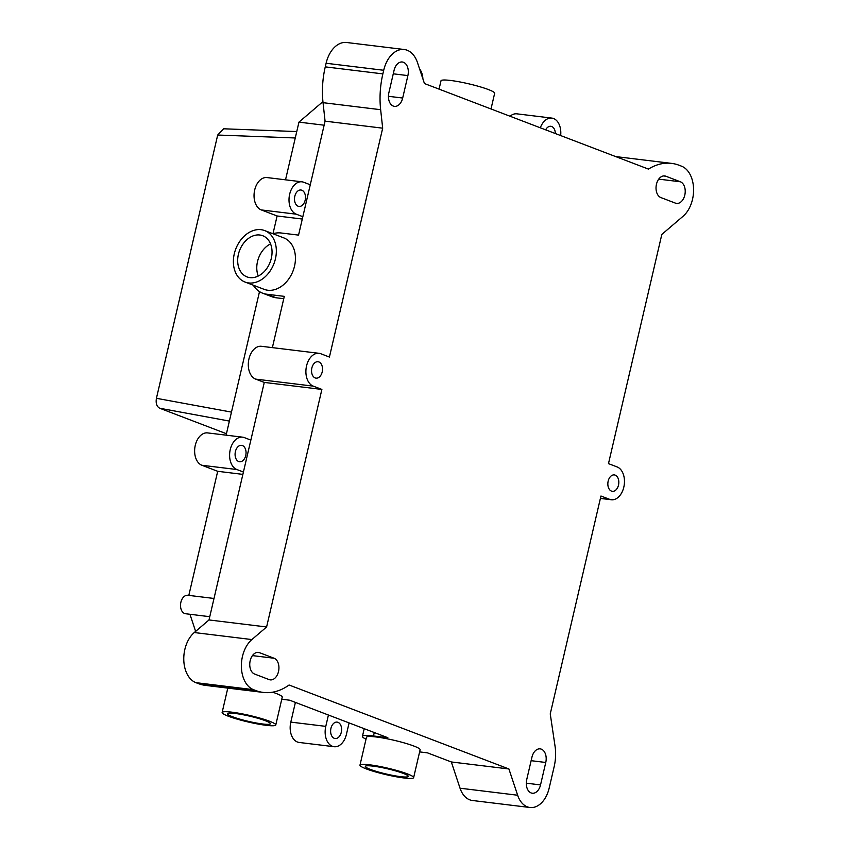 <?xml version="1.0" encoding="UTF-8"?>
<svg xmlns="http://www.w3.org/2000/svg" width="850" height="850" viewBox="0 0 850 850"><rect width="100%" height="100%" fill="white"/><g stroke="black" fill="none" stroke-linecap="round" stroke-linejoin="round"><path stroke-width="1.27" d="M491.002 108.97L494.658 93.287A27.54 3.347 -166.9 0 0 488.399 89.558A27.54 3.347 -166.9 0 0 459.011 81.781A27.54 3.347 -166.9 0 0 441.001 80.803L439.067 89.133M258.273 276.038A22.036 16.363 110.9 0 1 270.544 243.886M283.762 298.701L276.08 297.766A31.673 23.524 110.9 0 1 271.904 296.735L262.65 293.197A31.673 23.524 -69.1 0 0 266.836 294.228L284.304 296.363L272.372 347.629M226.111 435.158L259.505 291.624M301.984 181.826A16.522 10.88 96.9 0 1 303.705 182.251L310.271 184.769L302.844 216.697L296.267 214.189L261.301 209.929A16.522 10.88 -83.1 0 1 254.416 191.324A16.522 10.88 -83.1 0 1 267.006 177.565L301.984 181.826A16.522 10.88 96.9 0 0 289.382 195.585A16.522 10.88 96.9 0 0 296.267 214.189M294.812 196.244A8.266 5.44 -83.1 0 1 300.985 190.018A8.266 5.44 -83.1 0 1 305.161 200.196A8.266 5.44 -83.1 0 1 298.987 206.423A8.266 5.44 -83.1 0 1 294.812 196.244M242.579 437.166A16.522 10.88 96.9 0 1 244.301 437.591L250.856 440.098L243.419 472.026L236.863 469.529L201.896 465.269A16.522 10.88 -83.1 0 1 195.001 446.664A16.522 10.88 -83.1 0 1 207.602 432.905L242.579 437.166A16.522 10.88 96.9 0 0 229.978 450.914A16.522 10.88 96.9 0 0 236.863 469.529M245.735 455.526A8.266 5.44 -83.1 0 1 239.572 461.752A8.266 5.44 -83.1 0 1 235.397 451.584A8.266 5.44 -83.1 0 1 241.57 445.347A8.266 5.44 -83.1 0 1 245.735 455.526M325.784 726.367L328.419 715.02L349.095 722.914L346.449 734.262A16.522 10.88 96.9 0 1 334.124 746.714A16.522 10.88 96.9 0 1 325.784 726.367L290.806 722.107L295.396 702.408M334.263 738.31A8.266 5.44 -83.1 0 1 330.809 728.992A8.266 5.44 -83.1 0 1 337.121 722.117A8.266 5.44 -83.1 0 1 337.971 722.33A8.266 5.44 -83.1 0 1 341.424 731.638A8.266 5.44 -83.1 0 1 335.112 738.523A8.266 5.44 -83.1 0 1 334.263 738.31M560.66 135.575A16.522 10.88 96.9 0 0 551.831 118.097A16.522 10.88 96.9 0 0 540.313 127.797M545.647 129.838A8.266 5.44 -83.1 0 1 550.832 126.289A8.266 5.44 -83.1 0 1 551.692 126.501A8.266 5.44 -83.1 0 1 555.326 133.535M209.759 616.696L185.576 613.742A9.297 6.131 -83.1 0 1 180.614 603.776A9.297 6.131 -83.1 0 1 187.818 595.276L213.998 598.464M242.877 474.374L217.696 471.304L201.896 465.269M510.074 116.248A16.522 10.88 -83.1 0 1 516.864 113.836L551.831 118.097M422.907 78.922A16.522 10.88 96.9 0 0 419.56 68.861M334.124 746.714L299.147 742.454A16.522 10.88 -83.1 0 1 290.806 722.107M302.292 219.034L277.111 215.974L261.301 209.929M272.988 233.718L277.111 215.974M188.817 595.404L217.696 471.304M195.627 631.391L189.943 614.284M324.137 125.205L298.956 122.134L322.936 101.618M285.526 179.817L298.956 122.134M366.021 739.149A31.673 3.846 -166.9 0 1 362.429 736.366A31.673 3.846 -166.9 0 1 373.469 735.972L387.866 737.726L349.095 722.914M328.419 715.02L289.648 700.209L281.764 699.253M272.935 233.729A31.673 23.524 -69.1 0 1 281.084 232.985L298.552 235.11L302.844 216.697M250.856 440.098L264.276 382.415L255.659 379.121A16.756 11.029 -83.1 0 1 248.678 360.251A16.756 11.029 -83.1 0 1 261.449 346.301L319.058 353.313A16.756 11.029 96.9 0 0 306.276 367.264A16.756 11.029 96.9 0 0 313.267 386.134L321.884 389.428L264.276 382.415M209.004 619.947L266.602 626.971L251.887 639.561A27.54 18.147 96.9 0 0 241.4 667.154A27.54 18.147 96.9 0 0 253.491 689.669L255.829 690.561A72.048 47.462 96.9 0 0 263.33 692.431L205.721 685.419A72.048 47.462 -83.1 0 1 198.231 683.549L195.893 682.656A27.54 18.147 -83.1 0 1 183.791 660.131A27.54 18.147 -83.1 0 1 194.278 632.538L209.004 619.947L243.419 472.026M451.318 761.961L508.916 768.974L517.639 795.228A25.681 16.915 96.9 0 0 529.986 807.5L472.388 800.487A25.681 16.915 -83.1 0 1 460.041 788.205L451.318 761.961L427.507 752.866L419.613 751.899M400.594 776.656A22.036 2.678 13.1 0 1 377.453 771.726A22.036 2.678 13.1 0 1 365.341 766.392A22.036 2.678 13.1 0 1 373.012 766.126A22.036 2.678 13.1 0 1 396.164 771.056A22.036 2.678 13.1 0 1 408.266 776.379A22.036 2.678 13.1 0 1 400.594 776.656M404.037 777.973A27.54 3.347 13.1 0 1 375.105 771.8A27.54 3.347 13.1 0 1 359.975 765.149A27.54 3.347 13.1 0 1 369.569 764.809A27.54 3.347 13.1 0 1 398.501 770.971A27.54 3.347 13.1 0 1 413.631 777.633A27.54 3.347 13.1 0 1 404.037 777.973M359.975 765.149L366.456 737.301A27.54 3.347 13.1 0 1 376.051 736.961A27.54 3.347 13.1 0 1 404.983 743.123A27.54 3.347 13.1 0 1 420.112 749.785L413.631 777.633M262.735 723.998A22.036 2.678 13.1 0 1 239.594 719.068A22.036 2.678 13.1 0 1 227.492 713.734A22.036 2.678 13.1 0 1 235.163 713.469A22.036 2.678 13.1 0 1 258.304 718.399A22.036 2.678 13.1 0 1 270.406 723.732A22.036 2.678 13.1 0 1 262.735 723.998M266.188 725.316A27.54 3.347 13.1 0 1 237.256 719.153A27.54 3.347 13.1 0 1 222.126 712.491A27.54 3.347 13.1 0 1 231.71 712.151A27.54 3.347 13.1 0 1 260.642 718.314A27.54 3.347 13.1 0 1 275.772 724.976A27.54 3.347 13.1 0 1 266.188 725.316M272.627 692.187A27.54 3.347 13.1 0 1 282.253 697.128L275.772 724.976M253.279 285.196A31.673 23.524 -69.1 0 0 262.65 293.197M618.503 485.095A8.266 5.44 -83.1 0 1 612.34 491.321A8.266 5.44 -83.1 0 1 608.164 481.142A8.266 5.44 -83.1 0 1 614.338 474.916A8.266 5.44 -83.1 0 1 618.503 485.095M311.865 367.965A8.266 5.44 -83.1 0 1 318.027 361.739A8.266 5.44 -83.1 0 1 322.203 371.918A8.266 5.44 -83.1 0 1 316.03 378.144A8.266 5.44 -83.1 0 1 311.865 367.965M529.986 807.5A25.681 16.915 96.9 0 0 549.153 788.152L554.168 766.615A37.049 24.406 96.9 0 0 555.061 746.289L550.247 713.904L600.95 496.028L609.567 499.311A16.756 11.029 96.9 0 0 611.309 499.747A16.756 11.029 96.9 0 0 624.091 485.796A16.756 11.029 96.9 0 0 617.1 466.926L608.483 463.632L661.821 234.441L683.071 216.261A27.54 18.147 96.9 0 0 693.568 188.668A27.54 18.147 96.9 0 0 681.466 166.154L679.129 165.261A72.048 47.462 96.9 0 0 671.628 163.391A72.048 47.462 96.9 0 0 648.444 169.097L424.447 83.544L417.509 62.688A27.54 18.147 96.9 0 0 404.271 49.513A27.54 18.147 96.9 0 0 383.701 70.274L382.861 73.886A72.048 47.462 96.9 0 0 380.651 109.703L382.681 128.18L329.418 357.043L320.801 353.749A16.756 11.029 96.9 0 0 319.058 353.313M264.69 230.584L283.783 237.883A27.54 20.453 110.9 0 1 293.877 268.536A27.54 20.453 110.9 0 1 267.761 290.233A27.54 20.453 110.9 0 1 264.127 289.34L245.034 282.041A27.54 20.453 -69.1 0 0 248.657 282.944A27.54 20.453 -69.1 0 0 274.784 261.237A27.54 20.453 -69.1 0 0 264.69 230.584A27.54 20.453 -69.1 0 0 261.056 229.681A27.54 20.453 -69.1 0 0 234.94 251.387A27.54 20.453 -69.1 0 0 245.034 282.041M310.271 184.769L325.072 121.157L382.681 128.18M665.847 176.226L680.361 181.773A11.039 7.268 -83.1 0 1 684.972 194.214A11.039 7.268 -83.1 0 1 676.547 203.405A11.039 7.268 -83.1 0 1 675.399 203.118L660.875 197.572A11.039 7.268 -83.1 0 1 656.274 185.141A11.039 7.268 -83.1 0 1 664.7 175.939A11.039 7.268 -83.1 0 1 665.847 176.226L663.51 175.939M545.764 762.471L540.536 784.911A11.039 7.268 -83.1 0 1 532.291 793.231A11.039 7.268 -83.1 0 1 526.724 779.631L531.941 757.191A11.039 7.268 -83.1 0 1 540.186 748.871A11.039 7.268 -83.1 0 1 545.764 762.471L531.133 760.686M269.121 679.596L254.596 674.039A11.039 7.268 -83.1 0 1 249.996 661.608A11.039 7.268 -83.1 0 1 258.411 652.407A11.039 7.268 -83.1 0 1 259.558 652.694L274.082 658.24A11.039 7.268 -83.1 0 1 278.683 670.682A11.039 7.268 -83.1 0 1 270.268 679.872A11.039 7.268 -83.1 0 1 269.121 679.596M263.33 692.431A72.048 47.462 96.9 0 0 289.074 685.004L508.916 768.974M388.864 92.756L394.081 70.316A11.039 7.268 -83.1 0 1 402.326 61.997A11.039 7.268 -83.1 0 1 407.894 75.597L402.677 98.037A11.039 7.268 -83.1 0 1 394.432 106.356A11.039 7.268 -83.1 0 1 388.864 92.756M325.072 121.157L323.043 102.68A72.048 47.462 -83.1 0 1 325.263 66.863L326.103 63.261A27.54 18.147 -83.1 0 1 346.672 42.5L404.271 49.513M321.884 389.428L266.602 626.971M229.383 421.079L159.747 408.255C156.719 406.587 155.614 403.261 156.432 398.299L231.476 412.112M226.44 433.734L159.747 408.255M295.269 137.976L217.696 135.033L223.624 128.786M156.432 398.299L217.696 135.033M249.9 277.621A22.036 16.363 -69.1 0 0 270.799 260.249A22.036 16.363 -69.1 0 0 262.724 235.726A22.036 16.363 -69.1 0 0 259.813 235.014A22.036 16.363 -69.1 0 0 238.924 252.376A22.036 16.363 -69.1 0 0 246.999 276.898A22.036 16.363 -69.1 0 0 249.9 277.621M373.469 735.972L374.266 732.53M276.08 297.766L266.836 294.228M609.567 499.311L600.44 498.206M313.267 386.134L255.659 379.121M460.041 788.205L517.639 795.228M680.361 181.773L658.718 179.137M540.536 784.911L526.288 783.179M259.558 652.694L257.231 652.418M274.082 658.24L252.439 655.605M251.887 639.561L194.278 632.538M253.491 689.669L195.893 682.656M255.829 690.561L198.231 683.549M407.894 75.597L393.263 73.812M402.677 98.037L388.429 96.294M383.701 70.274L326.103 63.261M382.861 73.886L325.263 66.863M380.651 109.703L323.043 102.68M362.429 736.366L364.214 728.694M222.126 712.491L227.8 688.107M600.387 498.419L611.309 499.747M615.623 156.57L671.628 163.391M296.756 131.559L223.571 128.786"/></g></svg>
